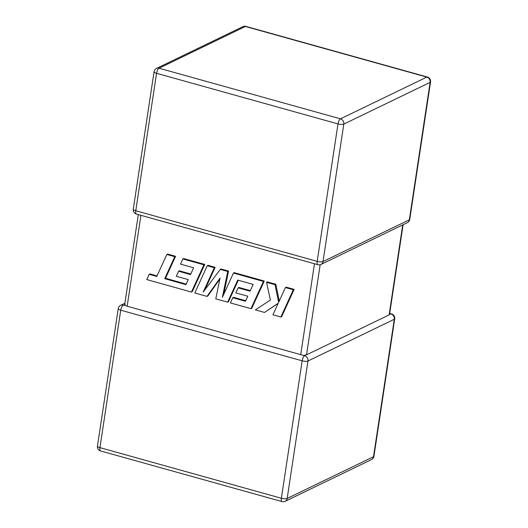 <?xml version="1.0" encoding="UTF-8"?>
<svg xmlns="http://www.w3.org/2000/svg" width="528" height="528" viewBox="0 0 528 528"><rect width="100%" height="100%" fill="white"/><g stroke="black" fill="none" stroke-linecap="round" stroke-linejoin="round"><path stroke-width="0.79" d="M304.663 355.74A4.409 3.881 64.2 0 1 307.969 361.007L287.179 498.452L373.507 456.713L394.297 319.268L307.969 361.007A4.409 1.274 8.6 0 1 302.155 360.815L120.727 310.187L99.937 447.638L281.371 498.26L302.155 360.815A4.409 1.643 105.6 0 1 304.663 355.74L300.722 354.644L314.47 263.749M389.697 313.408L391.545 313.929A4.409 1.643 -74.4 0 0 390.991 314.002L389.261 314.127L389.116 314.906L306.537 354.836L304.029 355.337M124.892 303.283L120.681 305.316A4.409 3.881 64.2 0 1 123.229 305.111L124.905 305.356L125.103 304.207M140.917 215.318L127.169 306.214L124.905 305.356M127.169 306.214L300.722 354.644M186.166 284.11L165.528 278.269L175.58 256.291L167.653 254.08L166.835 254.476L156.783 276.454L149.167 274.322L149.985 273.926L157.04 275.9M149.167 274.322L146.764 279.583L191.44 292.05L203.9 264.812L182.873 258.951L180.523 264.139L193.624 267.788L190.542 274.567L178.596 271.234L176.306 276.269L188.245 279.602L185.915 284.665L164.71 278.665L165.528 278.269M164.71 278.665L174.761 256.687L175.58 256.291M174.761 256.687L166.835 254.476M191.44 292.05L192.258 291.654L204.719 264.416L183.691 258.555L182.873 258.951M203.9 264.812L204.719 264.416M190.793 274.012L179.414 270.838L178.596 271.234M206.996 296.393L220.037 278.091L215.787 298.848L227.641 302.155L237.725 280.097L253.15 284.401L250.074 291.179L238.128 287.846L235.838 292.882L247.784 296.215L245.447 301.277L232.769 297.739L230.413 302.927L250.972 308.662L263.439 281.431L233.455 273.062L222.374 297.317L227.733 271.465L220.315 269.392L203.181 292.09L214.322 267.722L207.247 265.749L194.792 292.987L206.996 296.393L207.814 295.997L219.826 279.147M227.641 302.155L228.459 301.759L238.293 280.256M250.325 290.624L238.946 287.45L238.128 287.846M245.705 300.722L233.587 297.343L232.769 297.739M250.972 308.662L251.79 308.266L264.257 281.035L234.274 272.666L233.455 273.062M263.439 281.431L264.257 281.035M223.727 294.36L228.551 271.069L221.133 268.996L220.315 269.392M227.733 271.465L228.551 271.069M204.798 289.945L215.14 267.326L208.065 265.353L207.247 265.749M214.322 267.722L215.14 267.326M264.515 312.444L278.243 303.178L272.943 314.794L280.87 317.005L281.688 316.609L294.142 289.37L286.229 287.166L285.41 287.562L278.659 302.353L275.009 284.658L275.827 284.262L267.359 281.899L266.541 282.295L270.389 300.043L255.361 309.89L264.515 312.444L278.144 303.402M280.87 317.005L293.324 289.766L294.142 289.37M293.324 289.766L285.41 287.562M279.279 300.993L275.827 284.262M275.009 284.658L266.541 282.295M389.116 314.906L402.725 224.902M320.159 264.726L306.537 354.836M323.011 261.558L409.339 219.813L430.122 82.368L343.794 124.113L323.011 261.558A4.409 1.274 -171.4 0 1 317.196 261.36L337.986 123.915L156.552 73.293L135.769 210.738L317.196 261.36A4.409 1.643 105.6 0 0 317.889 264.7A4.409 4.409 0 0 0 320.991 264.422A4.409 3.881 64.2 0 0 323.011 261.558M426.815 77.101L245.388 26.473L159.06 68.218L340.487 118.84L426.815 77.101A4.409 3.881 64.2 0 1 430.122 82.368A4.409 1.274 -171.4 0 0 430.544 81.932A4.409 4.409 0 0 0 427.37 77.029A4.409 1.643 105.6 0 0 426.815 77.101M340.487 118.84A4.409 1.643 105.6 0 0 337.986 123.915A4.409 1.274 -171.4 0 0 343.794 124.113A4.409 3.881 64.2 0 0 340.487 118.84M154.07 71.722A4.409 1.274 -171.4 0 0 156.552 73.293A4.409 1.643 -74.4 0 1 159.06 68.218A4.409 3.881 64.2 0 0 156.512 68.416A4.409 4.409 0 0 0 154.07 71.722L133.287 209.174A4.409 4.409 0 0 0 136.455 214.071A4.409 1.643 -74.4 0 1 135.769 210.738A4.409 1.274 -171.4 0 1 133.287 209.174M245.388 26.473A4.409 1.643 -74.4 0 1 245.942 26.4A4.409 4.409 0 0 0 242.84 26.677A4.409 3.881 64.2 0 1 245.388 26.473M430.544 81.932L409.754 219.377A4.409 1.274 -171.4 0 1 409.339 219.813A4.409 3.881 64.2 0 1 407.319 222.684L320.991 264.422M100.63 450.971A4.409 1.643 -74.4 0 1 99.937 447.638A4.409 1.274 8.6 0 1 97.456 446.068A4.409 4.409 0 0 0 100.63 450.971L282.058 501.6A4.409 4.409 0 0 0 285.16 501.323A4.409 3.881 64.2 0 0 287.179 498.452A4.409 1.274 8.6 0 1 281.371 498.26A4.409 1.643 105.6 0 0 282.058 501.6M120.681 305.316A4.409 4.409 0 0 0 118.246 308.623A4.409 1.274 8.6 0 0 120.727 310.187A4.409 1.643 -74.4 0 1 123.229 305.111M371.488 459.584A4.409 4.409 0 0 0 373.93 456.278A4.409 1.274 8.6 0 1 373.507 456.713A4.409 3.881 64.2 0 1 371.488 459.584L285.16 501.323M390.991 314.002A4.409 3.881 64.2 0 1 394.297 319.268A4.409 1.274 8.6 0 0 394.713 318.826L373.93 456.278M173.164 281.068L173.983 280.672M427.37 77.029L245.942 26.4M242.84 26.677L156.512 68.416M136.455 214.071L317.889 264.7M407.319 222.684A4.409 4.409 0 0 0 409.754 219.377M118.246 308.623L97.456 446.068M394.713 318.826A4.409 4.409 0 0 0 391.545 313.929M389.532 314.477L403.108 224.717M124.687 304.663L138.303 214.592"/></g></svg>
